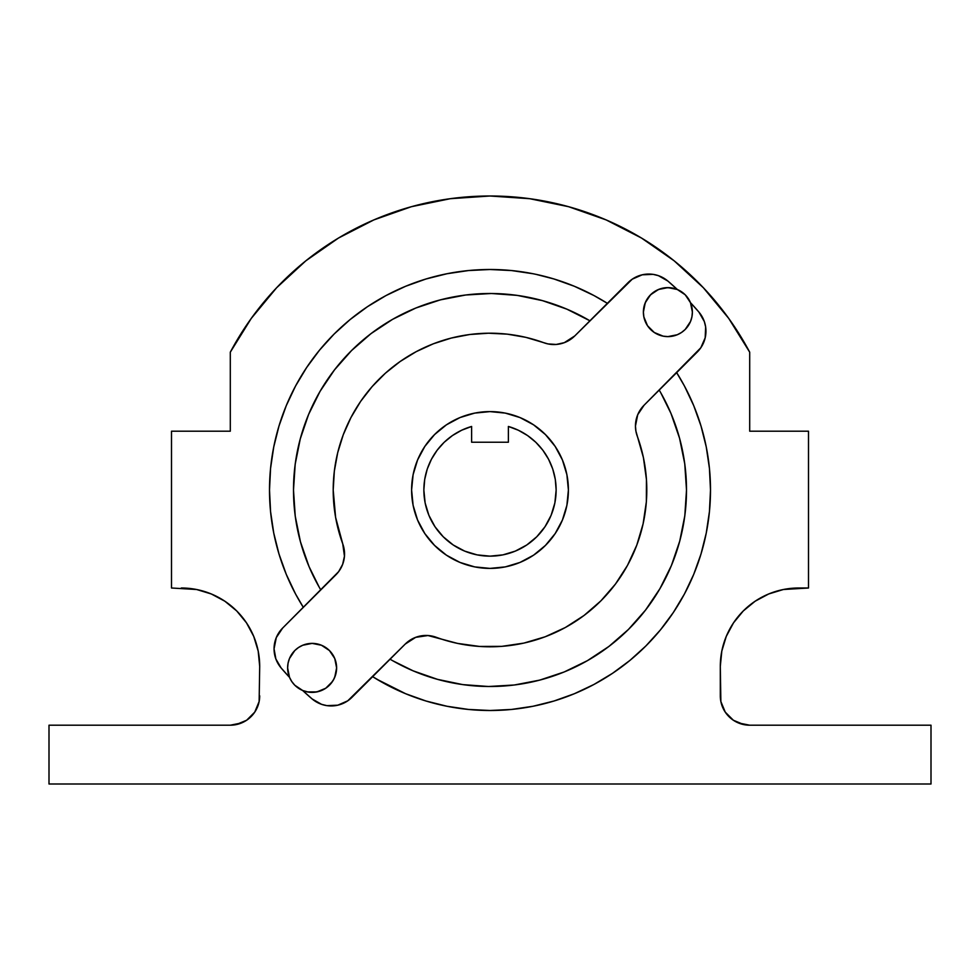 <?xml version="1.0" encoding="UTF-8"?>
<svg xmlns="http://www.w3.org/2000/svg" width="980" height="980" viewBox="0 0 980 980"><rect width="100%" height="100%" fill="white"/><g stroke="black" fill="none" stroke-linecap="round" stroke-linejoin="round"><path stroke-width="1.47" d="M281.113 667.944L289.517 677.352A274.4 274.4 0 0 1 281.064 667.882A29.4 29.4 0 0 1 274.057 648.821L275.87 658.977L281.064 667.882A274.4 274.4 0 0 0 289.517 677.352L287.618 667.882A24.5 24.5 0 0 1 312.118 643.382A24.5 24.5 0 0 1 336.618 667.882L335.883 673.848L333.715 679.458L330.236 684.371L325.679 688.291L320.313 690.973L314.433 692.272L308.431 692.113L302.649 690.484A274.4 274.4 0 0 0 312.118 698.936L321.575 704.338L326.891 705.637L337.769 705.196L347.753 700.823L405.23 644.068L415.679 637.343L427.978 635.53L457.501 643.395L479.538 646.445L501.797 646.359L523.81 643.113L545.137 636.792L565.362 627.506L584.068 615.452L600.875 600.875L615.452 584.068L627.506 565.362L636.792 545.137L643.113 523.81L646.359 501.797L646.445 479.538L643.395 457.501L635.91 431.139L635.457 426.018A29.4 29.4 0 0 1 644.068 405.23L700.823 347.753L705.196 337.769L705.637 326.891L704.338 321.575L698.936 312.118A274.4 274.4 0 0 0 690.484 302.649L692.382 312.118A24.5 24.5 0 0 1 667.882 336.618A24.5 24.5 0 0 1 643.382 312.118A24.5 24.5 0 0 1 667.882 287.618A24.5 24.5 0 0 1 692.382 312.118L690.52 302.734L685.216 294.784L677.266 289.48L667.882 287.618L658.511 289.48L650.561 294.784L645.257 302.734L643.382 312.118L644.117 306.152L646.286 300.542L649.764 295.629L654.322 291.709L659.687 289.026L665.567 287.728L671.57 287.887L677.352 289.517A274.4 274.4 0 0 0 667.882 281.064L658.425 275.662L653.109 274.363L642.231 274.804L632.247 279.178L574.77 335.932L564.321 342.657L556.199 344.458L547.894 343.907L525.856 337.353L507.309 334.156L488.505 333.212L469.738 334.511L451.253 338.063L433.332 343.796L416.218 351.649L400.171 361.485L385.422 373.172L372.18 386.537L360.628 401.396L350.95 417.541L343.27 434.716L337.696 452.699L334.327 471.209L333.2 490L335.601 517.366L342.755 543.888A156.8 156.8 0 0 1 543.888 342.755A29.4 29.4 0 0 0 574.77 335.932L589.911 320.791A196.502 196.502 0 0 0 542.369 300.603M545.003 526.75L536.771 536.771L545.003 526.75L551.115 515.309L554.876 502.899L556.15 490L555.293 479.379L552.745 469.04L548.567 459.252L542.871 450.249L535.815 442.274L527.559 435.549L518.334 430.22L508.375 426.459A66.15 66.15 0 0 1 490 556.15A66.15 66.15 0 0 1 471.625 426.459L461.666 430.22L452.442 435.549L444.185 442.274L437.129 450.249L431.433 459.252L427.255 469.04L424.708 479.379L423.85 490L425.124 502.899L428.885 515.309L434.998 526.75L443.23 536.771L434.998 526.75M568.4 490A78.4 78.4 0 0 1 490 568.4A78.4 78.4 0 0 1 411.6 490L413.107 474.7L417.566 460L424.818 446.439L434.569 434.569L446.439 424.818L460 417.566L474.7 413.107L490 411.6L505.3 413.107L520 417.566L533.561 424.818L545.431 434.569L555.182 446.439L562.434 460L566.893 474.7L568.4 490L566.893 505.3L562.434 520L555.182 533.561L545.431 545.431L533.561 555.182L520 562.434L505.3 566.893L490 568.4L474.7 566.893L460 562.434L446.439 555.182L434.569 545.431L424.818 533.561L417.566 520L413.107 505.3L411.6 490A78.4 78.4 0 0 1 490 411.6A78.4 78.4 0 0 1 568.4 490M684.444 593.99A220.5 220.5 0 0 0 710.5 490A220.5 220.5 0 0 1 372.633 676.666L386.059 684.469L376.639 679.128L405.622 693.717L425.994 701.006L446.978 706.261L468.391 709.434L490 710.5L511.609 709.434L533.022 706.261L554.006 701.006L574.378 693.717L593.941 684.469L612.5 673.333L629.883 660.447L645.918 645.918L660.447 629.883L673.333 612.5L684.469 593.941L693.717 574.378L701.006 554.006L706.261 533.022L709.434 511.609L710.5 490L709.434 468.391L706.261 446.978L701.006 425.994L693.717 405.622L684.469 386.059L676.666 372.633A220.5 220.5 0 0 1 710.5 490A220.5 220.5 0 0 0 684.444 386.01M593.99 295.556A220.5 220.5 0 0 0 386.01 295.556M367.623 306.581A220.5 220.5 0 0 0 306.581 367.623M295.556 386.01A220.5 220.5 0 0 0 269.5 490A220.5 220.5 0 0 1 607.367 303.335L593.941 295.531L574.378 286.283L554.006 278.994L536.146 274.388M293.498 489.89A196.502 196.502 0 0 0 293.498 490A196.502 196.502 0 0 1 589.911 320.791L566.857 309.153L542.479 300.639L517.195 295.384L491.446 293.498L465.659 295.005L440.302 299.88L415.802 308.039L392.576 319.345L371.04 333.592L351.563 350.546L334.474 369.901A196.502 196.502 0 0 0 334.401 369.987M517.256 295.397A196.502 196.502 0 0 0 465.574 295.017M415.912 308.002A196.502 196.502 0 0 0 371.004 333.616M334.474 369.901L320.068 391.326L308.59 414.466A196.502 196.502 0 0 0 308.553 414.565M300.284 438.807A196.502 196.502 0 0 0 300.26 438.905L295.188 464.226L293.498 490L295.237 516.129L300.444 541.781L309.006 566.526L319.198 587.167M659.209 390.089A196.502 196.502 0 0 1 686.502 490L684.763 463.871L679.557 438.219L670.994 413.474L660.802 392.833M275.013 441A220.5 220.5 0 0 0 273.751 446.917M291.746 654.273L294.784 650.561L289.48 658.511L288.083 663.105L288.916 660.005M294.784 650.561L298.508 647.511L294.784 650.561M312.069 698.887L302.649 690.484A274.4 274.4 0 0 0 312.118 698.936A29.4 29.4 0 0 0 351.967 697.331L405.23 644.068A29.4 29.4 0 0 1 436.112 637.245A156.8 156.8 0 0 0 637.245 436.112A29.4 29.4 0 0 1 635.457 426.018L637.698 414.761L644.068 405.23L697.331 351.967A29.4 29.4 0 0 0 698.936 312.118A274.4 274.4 0 0 0 690.484 302.649L698.887 312.057M688.254 325.728L685.216 329.439L690.52 321.489L691.917 316.895L691.084 319.995M685.216 329.439L681.492 332.49L685.216 329.439M282.669 628.033L335.932 574.77A29.4 29.4 0 0 0 342.755 543.888L344.458 556.199L342.657 564.321L338.663 571.622L282.669 628.033L276.299 637.576L274.057 648.821A29.4 29.4 0 0 1 282.669 628.033A29.4 29.4 0 0 0 274.057 648.821M553.284 470.743L555.293 479.367M556.15 490L555.587 498.636M443.23 536.771L453.25 545.003L464.692 551.115L477.101 554.876L490 556.15L481.364 555.587M425.014 477.627L426.778 470.523M640.418 409.677L640.014 410.302M392.87 660.814L413.144 670.847L437.521 679.361L462.805 684.616L488.555 686.502L514.341 684.995L539.698 680.12L564.198 671.962L587.424 660.655L608.96 646.408L628.437 629.454L645.526 610.099L659.932 588.674L671.41 565.534L679.74 541.095L684.812 515.774L686.502 490.061M738.455 722.958L749.7 725.2L931 725.2L931 784L49 784L49 725.2L230.3 725.2L236.033 724.636L246.629 720.251L254.751 712.129L259.137 701.533L259.7 666.4L258.193 651.1L253.734 636.4L246.482 622.839L236.731 610.969L224.861 601.218L211.3 593.966L196.6 589.507L171.5 588L171.5 431.2L230.3 431.2L230.3 352.188L251.272 318.402L276.617 287.753L305.858 260.803L338.48 238.054L373.858 219.912L411.38 206.707L450.322 198.695L490 196L529.678 198.695L568.621 206.707L606.142 219.912L641.52 238.054L674.142 260.803L703.383 287.753L728.728 318.402L749.7 352.188L749.7 431.2L808.5 431.2L808.5 588L783.4 589.507L768.7 593.966L755.139 601.218L743.269 610.969L733.518 622.839L726.266 636.4L721.807 651.1L720.3 666.4L720.864 701.533L725.249 712.129L733.371 720.251L743.967 724.636L749.7 725.2L931 725.2L931 784L49 784L49 725.2L230.3 725.2L241.546 722.958M246.629 720.251L251.088 716.588M254.751 712.129L257.458 707.045M259.137 701.533L259.7 666.4L258.193 651.1L253.734 636.4L246.482 622.839L236.731 610.969L224.861 601.218M196.6 589.507L171.5 588L171.5 431.2L230.3 431.2L230.3 352.188A294 294 0 0 1 749.7 352.188L749.7 431.2L808.5 431.2L808.5 588L798.7 588A78.4 78.4 0 0 0 720.3 666.4L720.3 695.8A29.4 29.4 0 0 0 749.7 725.2L743.967 724.636L749.7 725.2M450.322 198.695L490 196L450.322 198.695L490 196L529.678 198.695L568.621 206.707M606.142 219.912L641.52 238.054L606.142 219.912L641.52 238.054L674.142 260.803M755.139 601.218L743.269 610.969L755.139 601.218L743.269 610.969L733.518 622.839M726.266 636.4L721.807 651.1L726.266 636.4L721.807 651.1L720.3 666.4M722.542 707.045L725.249 712.129L722.542 707.045L725.249 712.129L733.371 720.251M230.3 725.2L236.033 724.636L230.3 725.2A29.4 29.4 0 0 0 259.7 695.8M259.7 666.4L258.193 651.1L253.734 636.4L246.482 622.839L236.731 610.969L246.482 622.839L253.734 636.4L258.193 651.1L259.7 666.4A78.4 78.4 0 0 0 181.3 588M490 196L529.678 198.695L490 196M725.249 712.129L728.912 716.588L725.249 712.129M297.259 597.114L303.335 607.367L295.531 593.941L286.283 574.378L278.994 554.006L273.739 533.022L270.566 511.609L269.5 490A220.5 220.5 0 0 0 295.556 593.99M490 710.5L504.418 710.022L490 710.5M593.941 684.469L606.436 677.254M675.318 609.487L684.003 594.787L675.318 609.487M344.47 551.997L344.421 551.336M308.59 414.466L300.26 438.905M293.498 489.939L293.498 490A196.502 196.502 0 0 0 320.791 589.911M312.118 698.936A29.4 29.4 0 0 0 351.967 697.331L390.089 659.209A196.502 196.502 0 0 0 686.502 490M533.022 273.739L511.609 270.566L490 269.5L468.391 270.566L446.978 273.739L425.994 278.994L405.622 286.283L386.059 295.531L367.5 306.667L350.117 319.554L334.082 334.082L319.554 350.117L306.667 367.5L295.531 386.059L286.283 405.622L278.994 425.994L273.739 446.978L270.566 468.391L269.5 490A220.5 220.5 0 0 0 303.335 607.367M685.13 513.177L684.199 519.976M680.818 536.942L679.091 543.484M671.545 565.203L671.227 565.962M661.292 586.297L657.788 592.275M648.135 606.657L644.081 611.949M628.658 629.234L627.237 630.642M611.214 644.656L605.628 648.883M591.148 658.474L585.489 661.745M564.627 671.778L562.189 672.758M542.577 679.336L535.741 681.1M518.628 684.408L512.271 685.24M489.179 686.502L485.823 686.466M465.88 685.02L458.836 684.016M441.686 680.475L435.647 678.834M413.829 671.141L410.289 669.61M310.048 568.939L308.774 565.987M301.032 543.9L299.365 537.689M295.838 520.209L294.894 513.447M294.87 466.823L295.801 460.024M299.182 443.058L300.909 436.517M308.455 414.797L308.774 414.038M318.708 393.703L322.212 387.725M331.865 373.343L335.92 368.051M351.342 350.767L352.763 349.358M368.786 335.344L374.372 331.118M388.852 321.526L394.511 318.255M415.373 308.222L417.811 307.242M437.423 300.664L444.259 298.9M461.372 295.593L467.73 294.76M490.821 293.498L494.177 293.535M514.12 294.98L521.164 295.985M538.314 299.525L544.353 301.166M566.171 308.859L569.711 310.391M587.13 319.186L589.911 320.791L628.033 282.669A29.4 29.4 0 0 1 667.882 281.064A29.4 29.4 0 0 0 628.033 282.669M669.952 411.061L671.227 414.013M678.969 436.1L680.635 442.311M684.163 459.791L685.106 466.554M386.01 684.444A220.5 220.5 0 0 0 593.99 684.444M612.378 673.419A220.5 220.5 0 0 0 673.419 612.378M667.882 281.064A274.4 274.4 0 0 1 677.352 289.517L667.931 281.113M276.299 637.576L274.621 643.088M351.967 697.331L390.089 659.209M697.331 351.967A29.4 29.4 0 0 0 698.936 312.118M508.375 426.459L508.375 442.225L471.625 442.225L471.625 426.459L471.625 442.225L508.375 442.225L508.375 426.459M490 556.15L502.899 554.876L515.309 551.115L526.75 545.003L536.771 536.771M688.756 299.28L688.23 298.459M643.382 312.118L643.86 316.895L647.511 325.728L654.273 332.49L663.105 336.14L667.882 336.618L677.266 334.744L681.492 332.49M691.917 316.895L692.382 312.118M291.244 680.72L291.771 681.541M336.618 667.882A24.5 24.5 0 0 1 312.118 692.382A24.5 24.5 0 0 1 287.618 667.882L289.48 677.266L291.746 681.492L294.784 685.216L302.734 690.52L307.34 691.917L316.895 691.917L325.728 688.254L332.49 681.492L334.744 677.266L336.618 667.882L334.744 658.511L329.439 650.561L321.489 645.257L312.118 643.382L302.734 645.257L298.508 647.511M288.083 663.105L287.618 667.882"/></g></svg>

